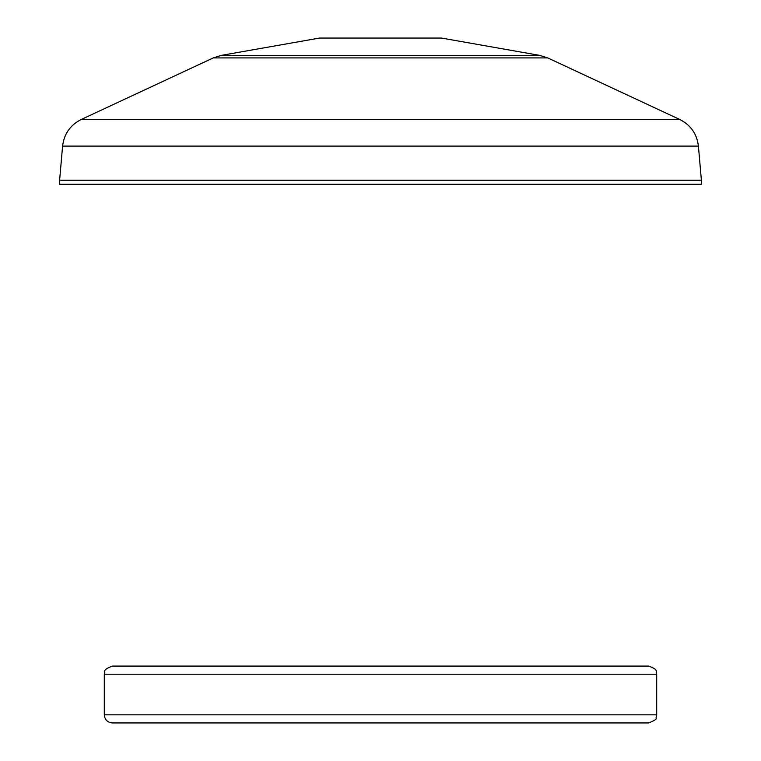 <?xml version="1.0" encoding="UTF-8"?>
<svg xmlns="http://www.w3.org/2000/svg" width="761" height="761" viewBox="0 0 761 761"><rect width="100%" height="100%" fill="white"/><g stroke="black" fill="none" stroke-linecap="round" stroke-linejoin="round"><path stroke-width="1.14" d="M59.615 180.214L59.615 184.276L701.385 184.276L701.385 180.214L59.615 180.214L62.592 146.102L698.408 146.102L701.385 180.214M539.654 55.372L221.346 55.372L319.572 38.05L441.428 38.05L539.654 55.372L547.749 57.922L213.251 57.922L81.237 119.487L679.763 119.487C690.722 125.032 696.933 133.907 698.408 146.102M380.5 722.95L112.419 722.95C107.482 722.465 104.771 719.763 104.295 714.826L656.705 714.826L656.039 718.051C656.943 719.059 654.46 720.686 648.581 722.95L380.5 722.95M112.419 666.084L648.581 666.084C659.692 669.946 655.154 671.801 656.705 674.208L104.295 674.208C105.903 671.982 100.975 670.289 112.419 666.084M542.973 722.95L419.254 722.95M547.749 57.922L679.763 119.487M81.237 119.487C70.278 125.032 64.067 133.907 62.592 146.102M221.346 55.372L213.251 57.922M104.295 674.208L104.295 714.826M656.705 674.208L656.705 714.826"/></g></svg>
